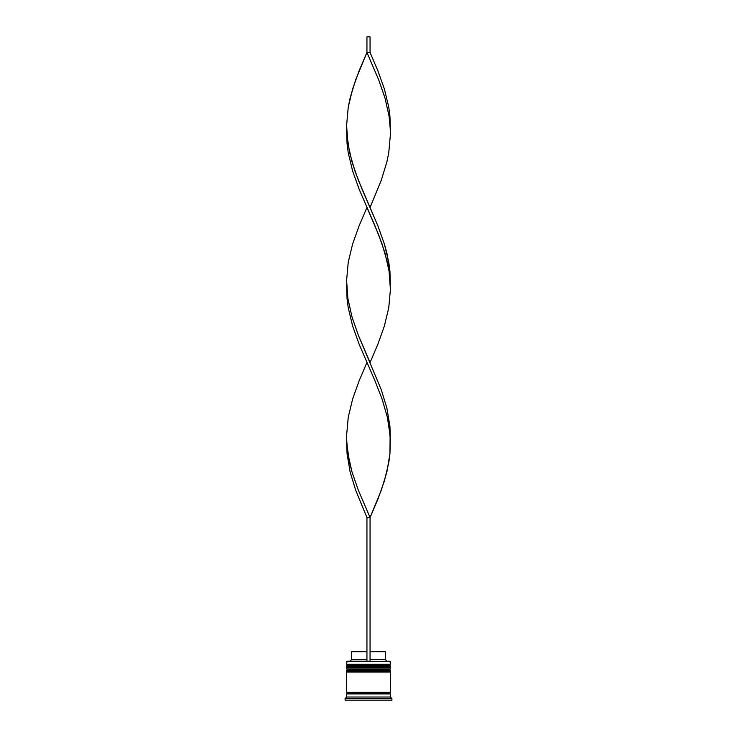 <?xml version="1.0" encoding="UTF-8"?>
<svg xmlns="http://www.w3.org/2000/svg" width="737" height="737" viewBox="0 0 737 737"><rect width="100%" height="100%" fill="white"/><g stroke="black" fill="none" stroke-linecap="round" stroke-linejoin="round"><path stroke-width="1.11" d="M389.412 665.189L347.588 665.189A0.94 0.94 0 0 0 346.648 666.128L390.352 666.128A0.94 0.94 0 0 0 389.412 665.189L347.588 665.189L389.412 665.189A0.94 0.94 0 0 1 390.352 666.128L346.648 666.441A0.94 0.94 0 0 0 347.588 667.372A0.94 0.94 0 0 1 346.648 666.441L390.352 666.441L346.648 666.128A0.94 0.94 0 0 1 347.588 665.189L346.648 664.258L347.588 665.189L389.412 665.189L390.352 664.258L346.648 664.258L390.352 664.258L390.039 661.135L346.648 661.448L390.352 661.448L390.352 664.258L389.412 665.189M389.412 667.372A0.94 0.94 0 0 0 390.352 666.441L390.352 666.441A0.94 0.94 0 0 1 389.412 667.372M389.412 669.869L347.588 669.869A0.94 0.94 0 0 0 346.648 670.808L390.352 670.808A0.94 0.94 0 0 0 389.412 669.869L347.588 669.869L389.412 669.869A0.94 0.94 0 0 1 390.352 670.808L346.648 671.121A0.94 0.94 0 0 0 347.588 672.061A0.94 0.94 0 0 1 346.648 671.121L390.352 671.121L346.648 670.808A0.94 0.94 0 0 1 347.588 669.869L346.648 668.938L347.588 669.869L389.412 669.869L390.352 668.938L346.648 668.938L390.352 668.938L390.352 667.372L346.648 667.372L346.648 668.938L346.648 667.372L390.352 667.372L390.352 668.938L389.412 669.869M389.412 672.061A0.94 0.94 0 0 0 390.352 671.121L390.352 671.121A0.94 0.94 0 0 1 389.412 672.061M346.805 693.904A0.783 0.783 0 0 0 347.588 693.13L389.412 693.13A0.783 0.783 0 0 0 390.195 693.904A0.783 0.783 0 0 1 389.412 693.13A0.783 0.783 0 0 1 390.195 692.347A0.783 0.783 0 0 0 389.412 693.13L347.588 693.13A0.783 0.783 0 0 1 346.805 693.904M346.961 661.135L346.648 664.258L346.961 661.135L366.943 661.135L346.961 661.135M391.909 698.593L390.352 697.027L346.648 697.027L345.091 698.593L391.909 698.593L345.091 698.593L345.091 700.15L391.909 700.15L391.909 698.593L391.909 700.15L345.091 700.15L345.091 698.593L346.648 697.027L390.352 697.027L390.352 693.904L346.648 693.904L346.648 697.027L346.648 693.904L390.352 693.904L390.352 697.027L391.909 698.593M390.352 692.347L390.352 672.061L346.648 672.061L346.648 692.347L390.352 692.347L346.648 692.347L346.648 672.061L390.352 672.061L390.352 692.347M346.805 692.347A0.783 0.783 0 0 1 347.588 693.13A0.783 0.783 0 0 0 346.805 692.347M385.359 651.766L385.359 659.569L386.916 661.135L385.359 659.569L370.057 659.569L385.359 659.569L385.359 651.766L370.057 651.766L385.359 651.766M366.943 659.569L351.641 659.569L366.943 659.569M366.943 651.766L351.641 651.766L366.943 651.766M390.352 440.035L389.947 453.716L386.879 471.947L381.333 490.188L370.057 517.549L358.32 490.188L352 471.947L347.91 453.716L346.648 440.035L347.053 453.716L350.121 471.947L355.667 490.188L366.943 517.549L366.943 661.135L370.057 661.135L370.057 517.549L370.057 661.135L366.943 661.135L366.943 517.549L370.057 517.549L377.851 499.308L384.373 481.068L388.758 462.827L389.947 453.716L390.113 435.475L387.367 417.234L382.07 398.993L374.94 380.753L359.149 344.28L352.627 326.04L348.242 307.799L347.053 298.678L346.648 284.998L347.053 298.678L348.242 307.799L352.627 326.04L359.149 344.28L374.94 380.753L382.07 398.993L387.367 417.234L389.09 426.355L390.352 440.035L389.947 426.355L386.879 408.114L381.333 389.873L358.32 335.16L352 316.919L347.91 298.678L346.648 284.998M390.352 129.97L389.947 116.289L388.758 107.169L384.373 88.937L377.851 70.697L370.057 52.456L366.943 52.456L378.68 79.817L385 98.058L389.09 116.289L390.352 129.97M370.057 207.484L381.333 180.132L386.879 161.891L388.758 152.771L390.398 134.53L390.113 125.41L389.09 116.289L385 98.058L378.68 79.817L366.943 52.456L359.149 70.697L352.627 88.937L348.242 107.169L346.602 125.41L347.91 143.651L352 161.891L358.32 180.132L377.851 225.725L384.373 243.965L386.879 253.086L389.947 271.327L390.352 284.998L389.947 271.327L388.758 262.206L384.373 243.965L377.851 225.725L362.06 189.252L354.93 171.012L349.633 152.771L346.887 134.53L346.602 125.41L348.242 107.169L350.121 98.058L355.667 79.817L366.943 52.456L366.943 36.85L366.943 52.456L370.057 52.456L370.057 36.85L370.057 52.456M366.943 362.521L359.149 380.753L352.627 398.993L348.242 417.234L346.602 435.475L346.887 444.595L349.633 462.827L352 471.947L358.32 490.188L370.057 517.549L366.943 517.549M346.648 129.97L347.053 143.651L348.242 152.771L352.627 171.012L359.149 189.252L374.94 225.725L382.07 243.965L387.367 262.206L389.09 271.327L390.352 284.998M370.057 362.521L377.851 344.28L384.373 326.04L388.758 307.799L390.398 289.558L389.09 271.327L385 253.086L378.68 234.845L366.943 207.484L359.149 225.725L352.627 243.965L348.242 262.206L346.602 280.447L347.91 298.678L352 316.919L358.32 335.16L370.057 362.521M366.943 36.85L370.057 36.85L366.943 36.85M351.641 651.766L351.641 659.569L350.084 661.135"/></g></svg>
